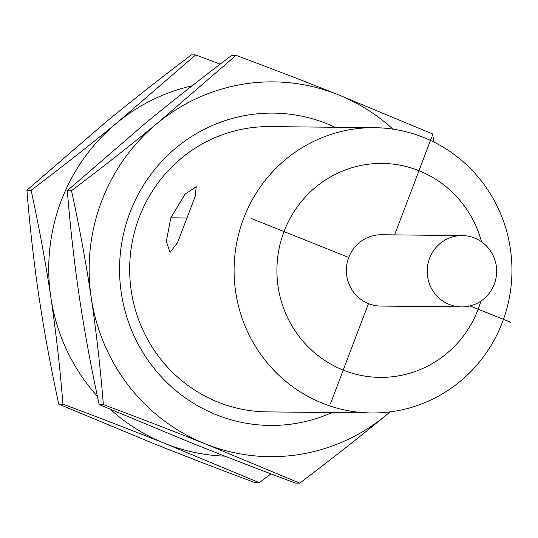 <?xml version="1.0" encoding="UTF-8"?>
<svg xmlns="http://www.w3.org/2000/svg" width="538" height="538" viewBox="0 0 538 538"><rect width="100%" height="100%" fill="white"/><g stroke="black" fill="none" stroke-linecap="round" stroke-linejoin="round"><path stroke-width="0.81" d="M481.523 241.791A106.981 104.197 90.6 0 0 386.405 163.559A106.981 104.197 90.6 0 0 284.03 231.582A106.981 104.197 90.6 0 0 343.237 370.097A106.981 104.197 90.6 0 0 478.181 309.236A106.981 104.197 90.6 0 0 480.905 301.098M462.297 235.583L381.476 234.75A35.663 34.735 90.6 0 0 348.745 257.467A35.663 34.735 90.6 0 0 380.736 306.068L461.557 306.902A35.663 34.735 90.6 0 0 494.287 284.185A35.663 34.735 90.6 0 0 462.297 235.583A35.663 34.735 90.6 0 0 429.566 258.301A35.663 34.735 90.6 0 0 461.557 306.902M243.586 218.556A142.644 138.932 90.6 0 0 371.543 412.962A142.644 138.932 90.6 0 0 502.458 322.087A142.644 138.932 90.6 0 0 374.502 127.688A142.644 138.932 90.6 0 0 243.586 218.556M170.849 217.803L185.079 194.157L196.256 186.713L195.133 196.612L177.513 242.779L170.015 252.416L166.329 241.306L170.849 217.803L187.016 217.971M67.311 190.654L145.771 122.933C172.019 101.352 200.701 78.804 231.824 55.293L236.034 55.34L157.573 123.061A187.406 182.53 90.6 0 0 101.621 201.259A187.406 182.53 90.6 0 0 91.238 297.682C96.302 331.798 100.344 367.434 103.363 404.589L99.153 404.549C91.083 367.259 84.513 331.603 79.436 297.561C74.372 263.452 70.33 227.816 67.311 190.654L71.52 190.701C79.59 227.984 86.161 263.647 91.238 297.682A187.406 182.53 90.6 0 0 205.334 443.897L299.72 483.124L295.51 483.084C258.778 469.371 224.79 456.271 193.539 443.776L99.153 404.549M103.363 404.589C140.088 418.302 174.083 431.402 205.334 443.897A187.406 182.53 90.6 0 0 385.766 415.484L390.144 411.873M299.72 483.124C330.897 459.573 359.579 437.024 385.766 415.484A187.406 182.53 90.6 0 0 390.003 411.886M434.159 142.193L432.384 133.868L338.005 94.641A187.406 182.53 90.6 0 0 157.573 123.061C131.326 144.648 102.644 167.19 71.52 190.701M392.935 129.14A187.406 182.53 90.6 0 0 338.005 94.641C306.68 82.119 272.692 69.019 236.034 55.34M332.101 412.552A156.168 152.106 -89.4 0 1 166.101 381.765A156.168 152.106 -89.4 0 1 129.961 212.597A156.168 152.106 -89.4 0 1 335.06 127.277M371.543 412.962L267.124 411.879A142.644 138.932 -89.4 0 1 139.167 217.473A142.644 138.932 -89.4 0 1 270.083 126.598L374.502 127.688M26.9 190.237L105.361 122.516C131.608 100.929 160.29 78.38 191.414 54.876L195.624 54.916L117.163 122.637A187.406 182.53 90.6 0 0 61.211 200.842A187.406 182.53 90.6 0 0 50.828 297.265C55.891 331.374 59.933 367.01 62.953 404.173L58.743 404.132C50.673 366.842 44.103 331.179 39.025 297.144C33.961 263.035 29.92 227.399 26.9 190.237L31.11 190.277C39.18 227.567 45.75 263.23 50.828 297.265A187.406 182.53 90.6 0 0 97.405 396.338M62.953 404.173C99.678 417.878 133.666 430.978 164.924 443.48L259.309 482.707L255.093 482.66C218.367 468.954 184.379 455.854 153.128 443.359L58.743 404.132M259.309 482.707L270.957 473.85M192.073 85.838A187.406 182.53 90.6 0 0 117.163 122.637C90.915 144.224 62.233 166.773 31.11 190.277M110.424 409.384A187.406 182.53 90.6 0 0 164.924 443.48A187.406 182.53 90.6 0 0 224.85 456.143M220.17 64.15L195.624 54.916M251.67 218.636L348.745 257.467M469.943 305.94L510.542 322.175M330.614 403.325L368.483 303.634M394.596 234.884L431.597 137.486"/></g></svg>
